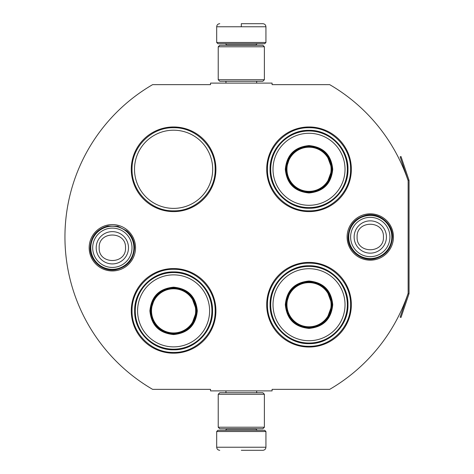 <?xml version="1.0" encoding="UTF-8"?>
<svg xmlns="http://www.w3.org/2000/svg" width="474" height="474" viewBox="0 0 474 474"><rect width="100%" height="100%" fill="white"/><g stroke="black" fill="none" stroke-linecap="round" stroke-linejoin="round"><path stroke-width="0.71" d="M408.961 293.886A1.849 1.849 0 0 0 409.056 293.293L409.056 180.707A1.849 1.849 0 0 0 408.961 180.114L401.01 156.544L400.139 156.841L408.084 180.41A0.924 0.924 0 0 1 408.132 180.707L408.132 180.707A176.209 176.209 0 0 0 329.685 84.645L272.088 84.645L272.088 83.104L210.527 83.104L210.527 84.645L152.622 84.645A176.209 176.209 0 0 0 152.622 389.355L210.527 389.355L210.527 390.896L272.088 390.896L272.088 389.355L329.685 389.355A176.209 176.209 0 0 0 408.132 293.293L408.132 293.293A0.924 0.924 0 0 1 408.084 293.59L400.139 317.159L401.01 317.456L408.961 293.886L408.084 293.59M408.132 180.707L408.132 293.293M370.277 260.179A23.179 23.179 0 0 1 347.098 237A23.179 23.179 0 0 1 370.277 213.821A23.179 23.179 0 0 1 393.45 237A23.179 23.179 0 0 1 370.277 260.179M112.344 270.95A23.179 23.179 0 0 1 89.165 247.772A23.179 23.179 0 0 1 112.344 224.593A23.179 23.179 0 0 1 135.523 247.772A23.179 23.179 0 0 1 112.344 270.95M215.919 169.283A42.322 42.322 0 0 0 173.597 126.967A42.322 42.322 0 0 0 131.274 169.283A42.322 42.322 0 0 0 173.597 211.605A42.322 42.322 0 0 0 215.919 169.283M215.919 310.873A42.322 42.322 0 0 0 173.597 268.551A42.322 42.322 0 0 0 131.274 310.873A42.322 42.322 0 0 0 173.597 353.189A42.322 42.322 0 0 0 215.919 310.873M351.347 304.717A42.322 42.322 0 0 0 309.024 262.395A42.322 42.322 0 0 0 266.702 304.717A42.322 42.322 0 0 0 309.024 347.033A42.322 42.322 0 0 0 351.347 304.717M351.347 169.283A42.322 42.322 0 0 0 309.024 126.967A42.322 42.322 0 0 0 266.702 169.283A42.322 42.322 0 0 0 309.024 211.605A42.322 42.322 0 0 0 351.347 169.283M134.503 169.283A39.087 39.087 0 0 1 173.597 130.196A39.087 39.087 0 0 1 212.684 169.283A39.087 39.087 0 0 1 173.597 208.376A39.087 39.087 0 0 1 134.503 169.283M173.597 269.321C195.798 268.746 215.717 288.666 215.149 310.873C215.717 333.074 195.798 352.994 173.597 352.425C151.39 352.994 131.476 333.074 132.045 310.873C131.476 288.666 151.39 268.746 173.597 269.321M173.597 127.731C195.798 127.162 215.717 147.082 215.149 169.283C215.717 191.49 195.798 211.404 173.597 210.835C151.39 211.404 131.476 191.49 132.045 169.283C131.476 147.082 151.39 127.162 173.597 127.731M309.024 210.835C286.817 211.404 266.903 191.49 267.472 169.283C266.903 147.082 286.817 127.162 309.024 127.731C331.225 127.162 351.145 147.082 350.576 169.283C351.145 191.49 331.225 211.404 309.024 210.835M309.024 346.269C286.817 346.838 266.903 326.918 267.472 304.717C266.903 282.51 286.817 262.596 309.024 263.165C331.225 262.596 351.145 282.51 350.576 304.717C351.145 326.918 331.225 346.838 309.024 346.269M216.683 431.524L265.932 431.524L264.699 430.291L217.916 430.291L216.683 431.524L216.683 447.225C216.867 449.091 217.892 450.116 219.764 450.3M241.307 450.3L262.857 450.3L241.307 450.3M265.932 42.476L264.699 43.709L217.916 43.709L216.683 42.476L265.932 42.476L265.932 26.775C265.748 24.909 264.723 23.884 262.857 23.7M241.307 23.7L262.857 23.7L241.307 23.7M241.307 23.813L241.307 26.544M264.391 394.279L218.224 394.279L219.764 392.745L262.857 392.745L264.391 394.279L264.391 427.216L218.224 427.216L219.764 428.757L262.857 428.757L264.391 427.216M264.391 46.784L218.224 46.784L219.764 45.243L262.857 45.243L264.391 46.784L264.391 79.721L218.224 79.721L219.764 81.255L262.857 81.255L264.391 79.721M133.887 247.772A21.543 21.543 0 0 1 112.344 269.321A21.543 21.543 0 0 1 90.801 247.772A21.543 21.543 0 0 1 112.344 226.228A21.543 21.543 0 0 1 133.887 247.772M131.997 247.772A19.653 19.653 0 0 1 112.344 267.431A19.653 19.653 0 0 1 92.691 247.772A19.653 19.653 0 0 1 112.344 228.118A19.653 19.653 0 0 1 131.997 247.772M391.82 237A21.543 21.543 0 0 1 370.277 258.543A21.543 21.543 0 0 1 348.728 237A21.543 21.543 0 0 1 370.277 215.457A21.543 21.543 0 0 1 391.82 237M389.93 237A19.653 19.653 0 0 1 370.277 256.653A19.653 19.653 0 0 1 350.618 237A19.653 19.653 0 0 1 370.277 217.347A19.653 19.653 0 0 1 389.93 237M197.297 310.873C195.892 325.265 187.988 333.169 173.597 334.567C159.199 333.169 151.301 325.265 149.897 310.873C151.301 296.475 159.199 288.577 173.597 287.173C187.988 288.577 195.892 296.475 197.297 310.873M191.265 325.727L196.68 310.873C195.312 324.891 187.615 332.588 173.597 333.957C159.572 332.588 151.881 324.891 150.513 310.873C151.881 296.848 159.572 289.158 173.597 287.783C187.615 289.158 195.312 296.848 196.68 310.873L191.265 296.013M211.914 310.873A38.323 38.323 0 0 0 173.597 272.55A38.323 38.323 0 0 0 135.274 310.873A38.323 38.323 0 0 0 173.597 349.19A38.323 38.323 0 0 0 211.914 310.873M209.603 310.873A36.012 36.012 0 0 0 173.597 274.861A36.012 36.012 0 0 0 137.584 310.873A36.012 36.012 0 0 0 173.597 346.879A36.012 36.012 0 0 0 209.603 310.873M154.921 297.305L150.513 310.873M134.646 310.873C134.112 290.058 152.782 271.389 173.597 271.922C194.405 271.389 213.081 290.058 212.542 310.873C213.081 331.681 194.405 350.351 173.597 349.818C152.782 350.351 134.112 331.681 134.646 310.873M195.673 310.873A22.082 22.082 0 0 1 173.597 332.949A22.082 22.082 0 0 1 151.514 310.873A22.082 22.082 0 0 1 173.597 288.79A22.082 22.082 0 0 1 195.673 310.873M196.295 310.873A22.699 22.699 0 0 1 173.597 333.572A22.699 22.699 0 0 1 150.898 310.873A22.699 22.699 0 0 1 173.597 288.168A22.699 22.699 0 0 1 196.295 310.873M332.724 169.283C331.32 183.681 323.416 191.579 309.024 192.983C294.627 191.579 286.729 183.681 285.324 169.283C286.729 154.891 294.627 146.987 309.024 145.583C323.416 146.987 331.32 154.891 332.724 169.283M326.693 184.137L332.108 169.283C330.739 183.308 323.043 190.998 309.024 192.373C295.006 190.998 287.309 183.308 285.941 169.283C287.309 155.265 295.006 147.568 309.024 146.199C323.043 147.568 330.739 155.265 332.108 169.283L326.693 154.429M347.341 169.283A38.323 38.323 0 0 0 309.024 130.966A38.323 38.323 0 0 0 270.701 169.283A38.323 38.323 0 0 0 309.024 207.606A38.323 38.323 0 0 0 347.341 169.283M345.031 169.283A36.012 36.012 0 0 0 309.024 133.277A36.012 36.012 0 0 0 273.012 169.283A36.012 36.012 0 0 0 309.024 205.295A36.012 36.012 0 0 0 345.031 169.283M290.349 155.715L285.941 169.283M270.073 169.283C269.54 148.475 288.21 129.805 309.024 130.338C329.839 129.805 348.509 148.475 347.975 169.283C348.509 190.098 329.839 208.767 309.024 208.234C288.21 208.767 269.54 190.098 270.073 169.283M331.101 169.283A22.082 22.082 0 0 1 309.024 191.366A22.082 22.082 0 0 1 286.942 169.283A22.082 22.082 0 0 1 309.024 147.207A22.082 22.082 0 0 1 331.101 169.283M331.723 169.283A22.699 22.699 0 0 1 309.024 191.988A22.699 22.699 0 0 1 286.326 169.283A22.699 22.699 0 0 1 309.024 146.585A22.699 22.699 0 0 1 331.723 169.283M332.724 304.717C331.32 319.109 323.416 327.013 309.024 328.417C294.627 327.013 286.729 319.109 285.324 304.717C286.729 290.319 294.627 282.421 309.024 281.017C323.416 282.421 331.32 290.319 332.724 304.717M326.693 319.571L332.108 304.717C330.739 318.735 323.043 326.432 309.024 327.801C295.006 326.432 287.309 318.735 285.941 304.717C287.309 290.692 295.006 283.002 309.024 281.633C323.043 283.002 330.739 290.692 332.108 304.717L326.693 289.863M347.341 304.717A38.323 38.323 0 0 0 309.024 266.394A38.323 38.323 0 0 0 270.701 304.717A38.323 38.323 0 0 0 309.024 343.034A38.323 38.323 0 0 0 347.341 304.717M345.031 304.717A36.012 36.012 0 0 0 309.024 268.705A36.012 36.012 0 0 0 273.012 304.717A36.012 36.012 0 0 0 309.024 340.723A36.012 36.012 0 0 0 345.031 304.717M290.349 291.149L285.941 304.717M270.073 304.717C269.54 283.902 288.21 265.233 309.024 265.766C329.839 265.233 348.509 283.902 347.975 304.717C348.509 325.525 329.839 344.195 309.024 343.662C288.21 344.195 269.54 325.525 270.073 304.717M331.101 304.717A22.082 22.082 0 0 1 309.024 326.793A22.082 22.082 0 0 1 286.942 304.717A22.082 22.082 0 0 1 309.024 282.634A22.082 22.082 0 0 1 331.101 304.717M331.723 304.717A22.699 22.699 0 0 1 309.024 327.416A22.699 22.699 0 0 1 286.326 304.717A22.699 22.699 0 0 1 309.024 282.012A22.699 22.699 0 0 1 331.723 304.717M226.691 428.757L226.691 429.065L255.93 429.065L257.163 430.291M265.932 431.524L265.932 447.225L216.683 447.225M255.93 45.243L255.93 44.935L226.691 44.935L225.458 43.709M216.683 42.476L216.683 26.775L265.932 26.775M96.198 247.772A16.146 16.146 0 0 0 112.344 263.917A16.146 16.146 0 0 0 128.49 247.772A16.146 16.146 180 0 0 112.344 231.632A16.146 16.146 180 0 0 96.198 247.772M99.173 247.772C98.349 264.759 126.339 264.759 125.515 247.772C126.339 230.785 98.349 230.785 99.173 247.772M354.131 237A16.146 16.146 0 0 0 370.277 253.146A16.146 16.146 0 0 0 386.417 237A16.146 16.146 180 0 0 370.277 220.854A16.146 16.146 180 0 0 354.131 237M357.106 237C356.282 253.987 384.266 253.987 383.442 237C384.266 220.013 356.282 220.013 357.106 237M408.961 180.114L408.084 180.41M256.665 390.896L256.665 392.745M225.95 390.896L225.95 392.745M255.93 428.757L255.93 429.065M226.691 429.065L225.458 430.291M265.932 447.225C265.748 449.091 264.723 450.116 262.857 450.3M256.665 83.104L256.665 81.255M225.95 83.104L225.95 81.255M226.691 45.243L226.691 44.935M255.93 44.935L257.163 43.709M216.683 26.775C216.867 24.909 217.892 23.884 219.764 23.7M218.224 394.279L218.224 427.216M218.224 46.784L218.224 79.721M90.137 247.772C90.913 236.348 96.815 229.102 107.841 226.027L117.866 226.264L126.765 230.885C131.825 235.377 134.42 241.005 134.551 247.772C133.668 259.663 127.423 266.975 115.816 269.706C102.882 272.183 89.716 260.937 90.137 247.772M348.064 237C348.876 225.423 354.89 218.153 366.112 215.184C379.224 212.233 392.928 223.568 392.484 237C391.737 248.269 385.949 255.492 375.118 258.674C361.852 262.122 347.596 250.699 348.064 237"/></g></svg>
